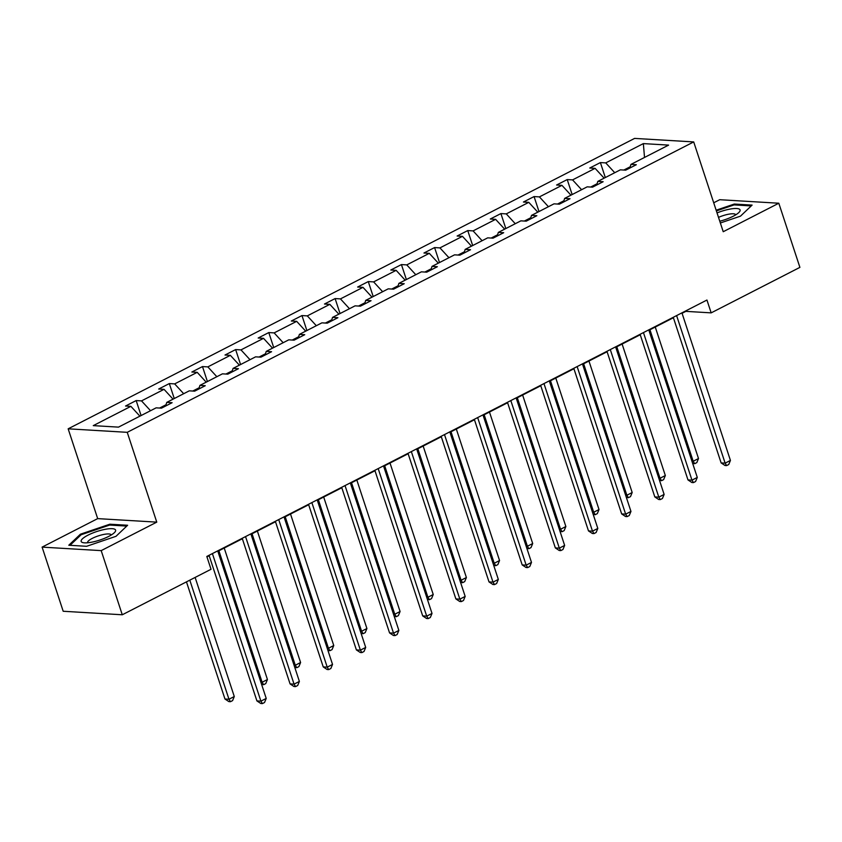 <?xml version="1.0" encoding="UTF-8"?>
<svg xmlns="http://www.w3.org/2000/svg" width="842" height="842" viewBox="0 0 842 842"><rect width="100%" height="100%" fill="white"/><g stroke="black" fill="none" stroke-linecap="round" stroke-linejoin="round"><path stroke-width="1.26" d="M42.1 547.121L101.187 550.626L156.77 522.135L97.683 518.619L42.1 547.121L63.192 611.26L122.279 614.776L211.026 569.276L206.806 556.457L706.943 300.036L711.164 312.866L799.9 267.377L778.808 203.227L719.721 199.712L713.711 202.785M97.683 518.619L68.16 428.82L634.605 138.404L693.703 141.919L127.247 432.325L68.16 428.82M101.187 550.626L122.279 614.776M139.898 416.158L130.889 406.339L125.542 406.023L136.172 400.571L141.088 415.548M614.744 172.715L605.735 162.895L643.351 143.603L668.59 145.108L630.963 164.39L636.32 164.716L625.69 170.158L620.343 169.842L597.809 181.398L603.156 181.714L592.526 187.156L587.179 186.84L564.645 198.396L570.002 198.712L559.372 204.164L554.025 203.838L531.491 215.394L536.838 215.71L526.218 221.162L520.861 220.846L498.338 232.392L503.684 232.708L493.054 238.16L487.707 237.844L465.173 249.39L470.531 249.716L459.9 255.158L454.543 254.842L432.02 266.388L437.366 266.714L426.736 272.155L421.389 271.84L398.855 283.396L404.213 283.712L393.582 289.164L388.236 288.838L365.702 300.394L371.048 300.71L360.418 306.162L355.071 305.846L332.537 317.392L337.895 317.708L327.264 323.16L321.918 322.844L299.384 334.39L304.73 334.706L294.111 340.157L288.753 339.842L266.23 351.388L271.577 351.714L260.946 357.155L255.6 356.84L233.066 368.396L238.423 368.712L227.793 374.153L222.435 373.837L199.912 385.394L205.259 385.71L194.628 391.162L189.282 390.835L166.748 402.392L172.105 402.708L161.475 408.16L156.128 407.844L118.501 427.126L93.273 425.631L130.889 406.339M150.529 410.707L141.519 400.887L136.172 400.571M141.519 400.887L164.053 389.341L158.696 389.025L169.326 383.573L174.252 398.55M183.682 393.709L174.673 383.889L169.326 383.573M174.673 383.889L197.207 372.343L191.86 372.017L202.48 366.575L207.406 381.542M216.847 376.711L207.837 366.891L202.48 366.575M207.837 366.891L230.361 355.335L225.014 355.019L235.644 349.577L240.57 364.544M250 359.713L240.991 349.893L235.644 349.577M240.991 349.893L263.525 338.337L258.178 338.021L268.798 332.569L273.724 347.546M283.154 342.715L274.155 332.895L268.798 332.569M274.155 332.895L296.679 321.339L291.332 321.023L301.962 315.571L306.877 330.548M316.318 325.707L307.309 315.887L301.962 315.571M307.309 315.887L329.843 304.341L324.486 304.025L335.116 298.573L340.042 313.55M349.472 308.709L340.463 298.889L335.116 298.573M340.463 298.889L362.997 287.343L357.65 287.027L368.28 281.575L373.195 296.552M382.636 291.711L373.627 281.891L368.28 281.575M373.627 281.891L396.161 270.345L390.804 270.019L401.434 264.577L406.36 279.544M415.79 274.713L406.781 264.893L401.434 264.577M406.781 264.893L429.315 253.337L423.968 253.021L434.588 247.569L439.513 262.546M448.954 257.715L439.945 247.895L434.588 247.569M439.945 247.895L462.468 236.339L457.122 236.023L467.752 230.571L472.678 245.548M482.108 240.717L473.099 230.897L467.752 230.571M473.099 230.897L495.633 219.341L490.286 219.025L500.906 213.573L505.832 228.55M515.262 223.709L506.263 213.889L500.906 213.573M506.263 213.889L528.787 202.343L523.44 202.027L534.07 196.575L538.985 211.553M548.426 206.711L539.417 196.891L534.07 196.575M539.417 196.891L561.951 185.345L556.594 185.019L567.224 179.578L572.15 194.555M581.58 189.713L572.571 179.893L567.224 179.578M572.571 179.893L595.105 168.347L589.758 168.021L600.388 162.58L605.303 177.546M605.735 162.895L600.388 162.58M165.642 406.023L166.748 402.392M166.032 404.749L159.612 408.044M173.052 399.161L164.053 389.341M198.807 389.015L199.912 385.394M199.186 387.752L192.765 391.046M206.216 382.163L197.207 372.343M231.96 372.017L233.066 368.396M232.35 370.754L225.919 374.048M239.37 365.154L230.361 355.335M265.125 355.019L266.23 351.388M265.504 353.756L259.083 357.05M272.534 348.156L263.525 338.337M298.278 338.021L299.384 334.39M298.668 336.758L292.237 340.052M305.688 331.159L296.679 321.339M331.432 321.023L332.537 317.392M331.822 319.76L325.401 323.044M338.842 314.161L329.843 304.341M364.597 304.025L365.702 300.394M364.975 302.752L358.555 306.046M372.006 297.163L362.997 287.343M397.75 287.017L398.855 283.396M398.14 285.754L391.719 289.048M405.16 280.165L396.161 270.345M430.915 270.019L432.02 266.388M431.293 268.756L424.873 272.05M438.324 263.157L429.315 253.337M464.068 253.021L465.173 249.39M464.458 251.758L458.037 255.052M471.478 246.159L462.468 236.339M497.233 236.023L498.338 232.392M497.611 234.76L491.191 238.044M504.642 229.161L495.633 219.341M530.386 219.025L531.491 215.394M530.776 217.752L524.345 221.046M537.796 212.163L528.787 202.343M563.54 202.017L564.645 198.396M563.929 200.754L557.509 204.048M570.95 195.165L561.951 185.345M596.704 185.019L597.809 181.398M597.083 183.756L590.663 187.05M604.114 178.157L595.105 168.347M629.858 168.021L630.963 164.39M156.77 522.135L127.247 432.325M693.703 141.919L723.225 231.718L778.808 203.227M682.062 313.298L685.851 311.361L711.164 312.866M206.943 556.888L209.184 555.741M217.846 551.299L242.349 538.743M251.011 534.302L275.502 521.735M284.164 517.293L308.656 504.737M317.329 500.295L341.82 487.739M350.483 483.297L374.974 470.741M383.636 466.3L408.138 453.743M416.801 449.302L441.292 436.745M449.954 432.304L474.456 419.737M483.119 415.295L507.61 402.739M516.272 398.298L540.764 385.741M549.437 381.3L573.928 368.743M582.59 364.302L607.082 351.745M615.744 347.304L640.246 334.737M648.908 330.296L673.4 317.739M630.248 166.758L623.827 170.052M644.519 157.443L643.351 143.603M720.352 222.983L740.486 216.152L752.106 205.101L734.308 204.048L716.153 210.205M127.626 525.261L109.828 524.208L80.422 534.196L68.802 545.237L86.6 546.3L116.007 536.312L127.626 525.261M734.603 204.932L734.308 204.048M110.123 525.092L109.828 524.208M80.727 535.133L80.422 534.196M673.263 317.308L721.131 462.911L725.13 463.153L676.61 315.592M730.435 460.427L728.74 464.51L726.614 465.605L725.13 463.153L730.435 460.427L681.925 312.866M726.614 465.605L725.025 465.51L721.131 462.911M649.95 329.769L693.187 461.258L698.502 458.532L655.265 327.043M691.935 461.184L693.187 461.258L694.682 463.7L692.64 463.31M698.502 458.532L696.808 462.616L694.682 463.7M640.099 334.306L687.977 479.919L691.966 480.15L643.446 332.59M697.281 477.425L695.587 481.508L693.461 482.603L691.966 480.15L697.281 477.425L648.761 329.864M693.461 482.603L691.861 482.508L687.977 479.919M606.945 351.303L654.813 496.917L658.812 497.148L610.292 349.588M664.127 494.433L662.422 498.506L660.296 499.601L658.812 497.148L664.127 494.433L615.607 346.862M660.296 499.601L658.707 499.506L654.813 496.917M616.797 346.767L660.023 478.256L665.338 475.53L622.112 344.041M658.781 478.182L660.023 478.256L661.517 480.698L659.486 480.308M665.338 475.53L663.643 479.614L661.517 480.698M583.632 363.765L626.869 495.254L632.184 492.528L588.947 361.039M625.617 495.18L626.869 495.254L628.364 497.696L626.322 497.317M632.184 492.528L630.49 496.612L628.364 497.696M719.773 221.225A18.135 4.526 -18.2 0 0 738.908 212.458A18.135 4.526 -18.2 0 0 740.023 209.774A18.135 4.526 -18.2 0 0 717.047 212.91M735.676 214.868A12.409 3.094 -18.2 0 0 735.655 214.763A12.409 3.094 -18.2 0 0 735.603 214.647A12.409 3.094 -18.2 0 0 718.51 217.383M716.384 210.921L734.119 204.901L751.243 205.922M115.543 529.944A18.135 4.526 -18.2 0 0 96.304 531.691A18.135 4.526 -18.2 0 0 81.232 541.595A18.135 4.526 -18.2 0 0 83.6 542.753A18.135 4.526 -18.2 0 0 99.798 540.069A18.135 4.526 -18.2 0 0 114.428 532.618A18.135 4.526 -18.2 0 0 115.543 529.944M111.197 535.028A12.409 3.094 -18.2 0 0 111.176 534.923A12.409 3.094 -18.2 0 0 111.123 534.817A12.409 3.094 -18.2 0 0 98.188 535.933A12.409 3.094 -18.2 0 0 87.589 542.68A12.409 3.094 -18.2 0 0 87.631 542.774M70.023 545.311L81.137 534.744L109.639 525.061L126.763 526.082M573.781 368.301L621.659 513.915L625.648 514.157L577.138 366.586M630.963 511.431L629.269 515.514L627.143 516.599L625.648 514.157L630.963 511.431L582.443 363.86M627.143 516.599L625.543 516.504L621.659 513.915M550.479 380.763L593.705 512.252L599.02 509.526L555.794 378.037M592.463 512.178L593.705 512.252L595.199 514.704L593.168 514.315M599.02 509.526L597.325 513.609L595.199 514.704M540.627 385.31L588.495 530.913L592.494 531.155L543.974 383.584M597.809 528.429L596.115 532.512L593.989 533.596L592.494 531.155L597.809 528.429L549.289 380.868M593.989 533.596L592.389 533.502L588.495 530.913M517.325 397.761L560.551 529.25L565.866 526.524L522.629 395.035M559.309 529.176L560.551 529.25L562.046 531.702L560.004 531.313M565.866 526.524L564.172 530.607L562.046 531.702M507.463 402.308L555.341 547.91L559.33 548.153L510.82 400.592M564.645 545.427L562.951 549.51L560.825 550.594L559.33 548.153L564.645 545.427L516.135 397.866M560.825 550.594L559.225 550.5L555.341 547.91M484.161 414.759L527.397 546.247L532.702 543.532L489.476 412.043M526.145 546.174L527.397 546.247L528.881 548.7L526.85 548.31M532.702 543.532L531.007 547.605L528.881 548.7M474.309 419.305L522.187 564.919L526.176 565.15L477.656 417.59M531.491 562.424L529.797 566.508L527.671 567.603L526.176 565.15L531.491 562.424L482.971 414.864M527.671 567.603L526.071 567.508L522.187 564.919M451.007 431.767L494.233 563.256L499.548 560.53L456.322 429.041M492.991 563.182L494.233 563.256L495.728 565.698L493.686 565.308M499.548 560.53L497.854 564.614L495.728 565.698M441.155 436.303L489.023 581.917L493.012 582.148L444.502 434.588M498.327 579.422L496.633 583.506L494.507 584.601L493.012 582.148L498.327 579.422L449.817 431.862M494.507 584.601L492.917 584.506L489.023 581.917M417.842 448.765L461.079 580.254L466.394 577.528L423.158 446.039M459.827 580.18L461.079 580.254L462.574 582.696L460.532 582.306M466.394 577.528L464.7 581.611L462.574 582.696M407.991 453.301L455.869 598.915L459.858 599.146L411.338 451.586M465.173 596.431L463.479 600.504L461.353 601.598L459.858 599.146L465.173 596.431L416.653 448.86M461.353 601.598L459.753 601.504L455.869 598.915M384.689 465.763L427.915 597.252L433.23 594.526L390.004 463.037M426.673 597.178L427.915 597.252L429.409 599.704L427.378 599.315M433.23 594.526L431.536 598.609L429.409 599.704M374.837 470.31L422.705 615.912L426.705 616.155L378.184 468.584M432.02 613.429L430.315 617.512L428.189 618.596L426.705 616.155L432.02 613.429L383.499 465.868M428.189 618.596L426.599 618.502L422.705 615.912M341.673 487.308L389.551 632.91L393.54 633.152L345.031 485.592M398.855 630.426L397.161 634.51L395.035 635.594L393.54 633.152L398.855 630.426L350.335 482.866M395.035 635.594L393.435 635.499L389.551 632.91M308.519 504.305L356.387 649.908L360.387 650.15L311.866 502.59M365.702 647.424L364.007 651.508L361.881 652.603L360.387 650.15L365.702 647.424L317.181 499.864M361.881 652.603L360.281 652.497L356.387 649.908M351.524 482.761L394.761 614.25L400.076 611.524L356.84 480.035M393.509 614.176L394.761 614.25L396.256 616.702L394.214 616.312M400.076 611.524L398.382 615.607L396.256 616.702M318.371 499.759L361.597 631.247L366.912 628.532L323.686 497.033M360.355 631.174L361.597 631.247L363.091 633.7L361.06 633.31M366.912 628.532L365.217 632.605L363.091 633.7M285.217 516.767L328.443 648.256L333.758 645.53L290.522 514.041M327.201 648.182L328.443 648.256L329.938 650.698L327.896 650.308M333.758 645.53L332.064 649.614L329.938 650.698M275.355 521.303L323.233 666.917L327.222 667.148L278.713 519.588M332.537 664.422L330.843 668.506L328.717 669.601L327.222 667.148L332.537 664.422L284.028 516.862M328.717 669.601L327.117 669.506L323.233 666.917M252.053 533.765L295.289 665.254L300.594 662.528L257.368 531.039M294.037 665.18L295.289 665.254L296.773 667.695L294.742 667.306M300.594 662.528L298.899 666.611L296.773 667.695M242.201 538.301L290.08 683.914L294.068 684.146L245.548 536.586M299.384 681.431L297.689 685.504L295.563 686.598L294.068 684.146L299.384 681.431L250.863 533.86M295.563 686.598L293.963 686.504L290.08 683.914M218.899 550.763L262.125 682.252L267.44 679.526L224.214 548.037M260.883 682.178L262.125 682.252L263.62 684.693L261.578 684.304M267.44 679.526L265.746 683.609L263.62 684.693M209.048 555.299L256.915 700.912L260.904 701.154L212.395 553.583M266.219 698.428L264.525 702.512L262.399 703.596L260.904 701.154L266.219 698.428L217.71 550.857M262.399 703.596L260.81 703.502L256.915 700.912M186.461 581.875L224.972 699.018L228.971 699.249L234.286 696.523L195.123 577.433M189.808 580.159L228.971 699.249L230.466 701.702L228.866 701.607L224.972 699.018M234.286 696.523L232.592 700.607L230.466 701.702"/></g></svg>
